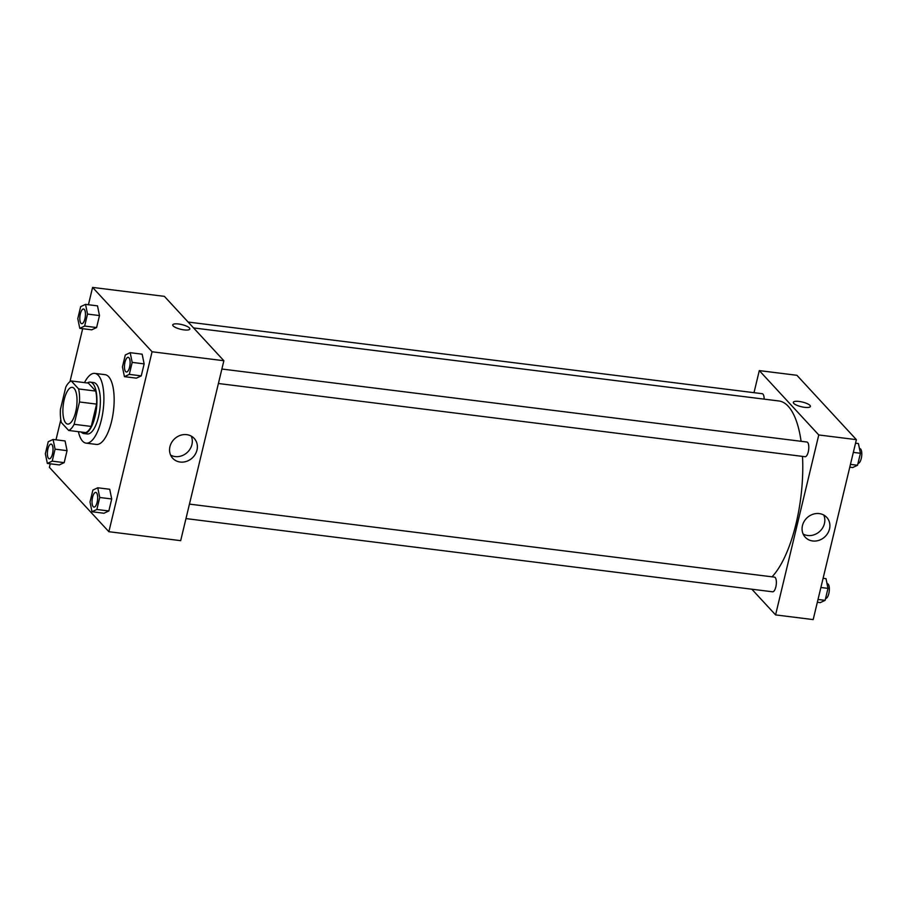 <?xml version="1.0" encoding="UTF-8"?>
<svg xmlns="http://www.w3.org/2000/svg" width="907" height="907" viewBox="0 0 907 907"><rect width="100%" height="100%" fill="white"/><g stroke="black" fill="none" stroke-linecap="round" stroke-linejoin="round"><path stroke-width="1.36" d="M65.803 423.013A18.503 6.734 97.1 0 1 63.683 402.164A18.503 6.734 97.1 0 1 72.254 387.357A18.503 6.734 97.1 0 1 76.653 406.551A18.503 6.734 97.1 0 1 67.674 424.068A18.503 6.734 97.1 0 1 65.803 423.013M74.147 424.295L79.499 401.982A25.203 9.183 97.1 0 0 78.637 388.944L71.256 380.963A25.203 9.183 97.1 0 0 65.78 387.119L60.418 409.442A25.203 9.183 97.1 0 0 61.291 422.481L68.671 430.462A25.203 9.183 97.1 0 0 74.147 424.295L91.244 426.437L96.596 404.114L79.499 401.982M91.244 426.437A25.203 9.183 97.1 0 1 85.757 432.605L68.671 430.462M96.596 404.114A25.203 9.183 97.1 0 0 95.734 391.076L88.353 383.094L71.256 380.963M81.211 432.027A25.895 9.433 -82.9 0 0 83.852 433.546A25.895 9.433 -82.9 0 0 96.414 409.012A25.895 9.433 -82.9 0 0 90.258 382.142A25.895 9.433 -82.9 0 0 87.333 382.958M90.258 382.142L93.682 382.573A25.895 9.433 97.1 0 1 99.838 409.442A25.895 9.433 97.1 0 1 87.265 433.965L83.852 433.546M95.734 391.076L78.637 388.944M84.51 382.607A35.146 12.8 97.1 0 1 94.827 373.401A35.146 12.8 97.1 0 1 103.183 409.862A35.146 12.8 97.1 0 1 86.12 443.149A35.146 12.8 97.1 0 1 82.582 441.142A35.146 12.8 97.1 0 1 78.387 431.675M94.827 373.401L105.087 374.67A35.146 12.8 97.1 0 1 113.432 411.143A35.146 12.8 97.1 0 1 96.38 444.43L86.12 443.149M50.248 463.794L49.386 467.343L108.874 531.706L152.07 351.769L92.593 287.406L88.433 304.729M82.673 328.697L69.952 381.688M60.803 419.816L55.996 439.816M47.345 463.432L59.306 464.928L64.182 462.638L67.061 450.654L65.066 440.949L53.094 439.453L48.23 441.732L45.35 453.727L47.345 463.432L52.209 461.153L55.089 449.158L53.094 439.453M79.771 328.334L91.743 329.831L96.607 327.552L99.487 315.568L97.502 305.863L85.53 304.367L80.655 306.645L77.787 318.629L79.771 328.334L84.646 326.055L87.526 314.071L85.53 304.367M124.429 376.666L136.401 378.151L141.265 375.872L144.145 363.888L142.15 354.183L130.189 352.687L125.313 354.966L122.434 366.95L124.429 376.666L129.304 374.387L132.184 362.392L130.189 352.687M92.004 511.752L103.965 513.249L108.84 510.97L111.72 498.975L109.724 489.27L97.752 487.785L92.888 490.063L90.008 502.047L92.004 511.752L96.868 509.473L99.747 497.49L97.752 487.785M184.03 329.887A8.787 2.404 -166.5 0 1 172.761 324.887A8.787 2.404 -166.5 0 1 181.876 324.604A8.787 2.404 -166.5 0 1 189.858 328.992A8.787 2.404 -166.5 0 1 184.03 329.887M108.874 531.706L180.674 540.663L223.87 360.725L152.07 351.769M223.87 360.725L164.394 296.362L92.593 287.406M189.858 328.992A8.787 2.404 13.5 0 0 181.876 324.604A8.787 2.404 13.5 0 0 172.761 324.899M169.938 446.663A14.637 13.027 -42.7 0 1 180.357 435.349A14.637 13.027 -42.7 0 1 194.211 438.421A14.637 13.027 -42.7 0 1 192.307 457.922A14.637 13.027 -42.7 0 1 172.715 458.284A14.637 13.027 -42.7 0 1 169.938 446.663M170.641 455.133A14.637 13.027 137.3 0 0 187.25 452.446A14.637 13.027 137.3 0 0 191.23 436.097M193.554 327.926L778.886 400.973A92.491 33.695 97.1 0 1 801.096 441.301M802.514 456.391A92.491 33.695 97.1 0 1 772.05 576.818M185.969 518.589L772.628 591.806A7.403 2.698 -82.9 0 0 776.052 585.888A7.403 2.698 -82.9 0 0 775.213 577.544A7.403 2.698 -82.9 0 0 774.465 577.124L189.45 504.111M188.134 322.053L762.243 393.706A7.403 2.698 97.1 0 1 764.148 399.137M221.875 369.024L806.901 442.026A7.403 2.698 97.1 0 1 808.659 449.702A7.403 2.698 97.1 0 1 805.065 456.709L218.406 383.502M754 392.674L759.295 370.6L796.902 375.294L856.389 439.657L818.772 434.963L759.295 370.6M751.835 589.21L775.576 614.901L818.772 434.963M775.576 614.901L813.182 619.594L856.389 439.657M812.695 540.969A14.637 13.027 -42.7 0 1 805.235 537.216A14.637 13.027 -42.7 0 1 807.139 517.716A14.637 13.027 -42.7 0 1 826.731 517.353A14.637 13.027 -42.7 0 1 827.774 533.214A14.637 13.027 -42.7 0 1 812.695 540.969M793.738 403.377A8.787 2.404 -166.5 0 1 793.308 402.334A8.787 2.404 -166.5 0 1 802.412 402.05A8.787 2.404 -166.5 0 1 810.404 406.438A8.787 2.404 -166.5 0 1 802.956 407.073A8.787 2.404 -166.5 0 1 793.738 403.377M803.149 534.064A14.637 13.027 137.3 0 0 807.638 535.493A14.637 13.027 137.3 0 0 821.515 529.484A14.637 13.027 137.3 0 0 823.749 515.029M810.404 406.438A8.787 2.404 13.5 0 0 802.412 402.05A8.787 2.404 13.5 0 0 793.308 402.334M817.343 602.271L820.245 602.633L825.121 600.355L827.989 588.371L826.005 578.666L823.103 578.303M825.121 600.355L818.023 599.47M827.989 588.371L820.892 587.487M827.037 583.677L827.456 583.734A7.403 2.698 97.1 0 1 829.213 591.409A7.403 2.698 97.1 0 1 825.631 598.416L825.585 598.416M849.78 467.184L852.682 467.547L857.546 465.268L860.426 453.273L858.43 443.568L855.539 443.206M857.546 465.268L850.449 464.373M860.426 453.273L853.328 452.389M859.462 448.591L859.893 448.636A7.403 2.698 97.1 0 1 861.65 456.323A7.403 2.698 97.1 0 1 858.056 463.33L858.011 463.318M95.768 492.422L95.791 492.422A7.403 2.698 97.1 0 1 95.791 492.422A7.403 2.698 97.1 0 1 97.548 500.097A7.403 2.698 97.1 0 1 93.965 507.104A7.403 2.698 97.1 0 1 93.943 507.104A7.403 2.698 97.1 0 1 93.183 506.684A7.403 2.698 97.1 0 1 92.344 498.34A7.403 2.698 97.1 0 1 95.768 492.422A7.403 2.698 97.1 0 1 97.525 500.097A7.403 2.698 97.1 0 1 93.931 507.104L93.965 507.104M103.965 513.249L108.84 510.97L96.868 509.473M108.84 510.97L111.72 498.975L99.747 497.49M111.72 498.975L109.724 489.27M128.204 357.324L128.227 357.335A7.403 2.698 97.1 0 1 128.227 357.335A7.403 2.698 97.1 0 1 129.984 365.011A7.403 2.698 97.1 0 1 126.39 372.017A7.403 2.698 97.1 0 1 126.379 372.017A7.403 2.698 97.1 0 1 125.62 371.587A7.403 2.698 97.1 0 1 124.769 363.253A7.403 2.698 97.1 0 1 128.204 357.324A7.403 2.698 97.1 0 1 129.962 365.011A7.403 2.698 97.1 0 1 126.368 372.017L126.39 372.017M136.401 378.151L141.265 375.872L129.304 374.387M141.265 375.872L144.145 363.888L132.184 362.392M144.145 363.888L142.15 354.183M51.132 444.101L51.109 444.101A7.403 2.698 97.1 0 1 51.132 444.101A7.403 2.698 97.1 0 1 52.901 451.777A7.403 2.698 97.1 0 1 49.307 458.783A7.403 2.698 97.1 0 1 49.295 458.783L49.273 458.783A7.403 2.698 97.1 0 1 48.536 458.364A7.403 2.698 97.1 0 1 47.686 450.019A7.403 2.698 97.1 0 1 51.109 444.101A7.403 2.698 97.1 0 1 52.867 451.777A7.403 2.698 97.1 0 1 49.273 458.783M59.306 464.928L64.182 462.638L52.209 461.153M64.182 462.638L67.061 450.654L55.089 449.158M67.061 450.654L65.066 440.949M83.569 309.004L83.546 309.004A7.403 2.698 97.1 0 1 83.569 309.004A7.403 2.698 97.1 0 1 85.326 316.69A7.403 2.698 97.1 0 1 81.732 323.697A7.403 2.698 97.1 0 1 81.721 323.697L81.709 323.686A7.403 2.698 97.1 0 1 80.961 323.266A7.403 2.698 97.1 0 1 80.122 314.922A7.403 2.698 97.1 0 1 83.546 309.004A7.403 2.698 97.1 0 1 85.303 316.679A7.403 2.698 97.1 0 1 81.709 323.686M91.743 329.831L96.607 327.552L84.646 326.055M96.607 327.552L99.487 315.568L87.526 314.071M99.487 315.568L97.502 305.863"/></g></svg>
